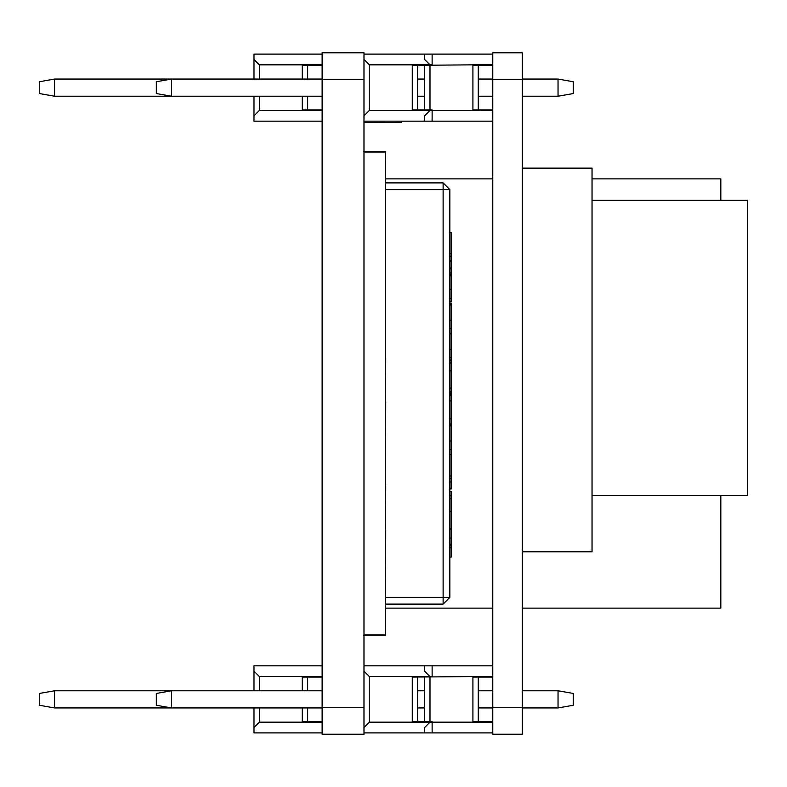 <?xml version="1.0" encoding="UTF-8"?>
<svg xmlns="http://www.w3.org/2000/svg" width="787" height="787" viewBox="0 0 787 787"><rect width="100%" height="100%" fill="white"/><g stroke="black" fill="none" stroke-linecap="round" stroke-linejoin="round"><path stroke-width="1.18" d="M322.129 707.405L322.129 52.768L363.988 52.768L363.988 734.232L322.129 734.232L322.129 707.405L363.988 707.405M385.719 608.135L492.77 608.135M522.283 608.135L720.823 608.135L720.823 495.456M592.04 178.865L720.823 178.865L720.823 200.331M385.453 178.865L492.77 178.865M401.547 121.178L401.419 122.526L364.125 122.526L401.419 122.388L401.419 121.178M364.125 121.178L364.125 122.526M385.453 182.889L443.13 182.889L449.839 189.598L449.839 597.402L443.13 597.402L443.13 189.598L385.453 189.598M385.453 152.039L385.453 634.961L363.988 634.961L363.988 152.039L385.453 152.039M363.722 151.763L385.719 151.763L385.453 164.109M363.722 635.237L385.719 635.237L385.453 622.891M385.453 358.006L385.453 219.573M385.719 358.006L385.453 401.429M385.719 401.429L385.453 485.992M385.719 485.992L385.453 530.163M385.719 530.163L385.453 612.079M449.839 597.402L443.13 604.111L385.453 604.111M449.839 491.413L451.187 491.413L451.187 498.653L449.839 498.653L451.187 498.653L451.187 545.804L449.839 545.804M451.187 545.804L451.187 547.752L449.839 547.752M451.187 547.752L451.187 557.088L449.839 557.088M451.187 557.088L449.839 557.137M451.187 544.309L449.839 544.309L451.187 544.289M451.187 528.697L449.839 528.697M451.187 529.149L449.839 529.149M449.839 488.934L451.187 488.934L451.187 454.64L449.839 454.64M451.187 478.407L449.839 478.407M449.839 423.996L451.187 423.996L451.187 425.797L449.839 425.797M449.839 425.708L451.187 425.708L451.187 449.564L449.839 449.564M451.187 449.564L449.839 449.672M451.187 424.232L449.839 424.232M449.839 395.458L451.187 395.458L451.187 394.867L449.839 394.867M451.187 395.458L451.187 418.802L449.839 418.802M451.187 394.867L451.187 393.077L449.839 393.077M451.187 394.503L449.839 394.503M449.839 360.712L451.187 360.712L451.187 363.063L449.839 363.063M451.187 363.063L451.187 388.011L449.839 388.011M449.839 303.015L451.187 303.015L451.187 333.836L449.839 333.836M451.187 333.836L451.187 357.613L449.839 357.613M451.187 333.452L449.839 333.452M451.187 305.031L449.839 305.031M451.187 328.425L449.839 328.425M449.839 268.8L451.187 268.8L451.187 298.381L449.839 298.381M451.187 298.381L449.839 298.46M451.187 273.05L449.839 273.05M449.839 274.614L451.187 274.614L449.839 274.584M449.839 267.954L451.187 267.954L451.187 261.353L449.839 261.353M449.839 256.287L451.187 256.287L451.187 232.509L449.839 232.509M451.187 495.692L449.839 495.692M451.187 481.939L449.839 481.939M451.187 488.383L449.839 488.383M451.187 454.64L451.187 449.672M451.187 423.996L451.187 418.802M449.839 392.979L451.187 392.979L451.187 388.129L449.839 388.129M451.187 391.66L449.839 391.66M451.187 360.712L451.187 357.613M451.187 298.46L451.187 301.539L449.839 301.539M451.187 261.353L451.187 255.49M451.187 260.408L449.839 260.408M156.328 93.545L156.328 81.74L171.546 79.054L171.546 96.23L156.328 93.545M558.042 96.23L558.042 79.054L573.261 81.74L573.261 93.545L558.042 96.23L522.283 96.23M54.569 79.054L54.569 96.23L39.35 93.545L39.35 81.74L54.569 79.054L322.129 79.054M417.651 79.054L424.626 79.054M478.28 79.054L492.77 79.054M522.283 79.054L558.042 79.054M492.77 96.23L478.28 96.23M424.626 96.23L417.651 96.23M322.129 96.23L54.569 96.23M478.28 64.839L478.28 110.446M363.988 59.468L369.349 64.839L412.28 64.839L412.28 65.37L472.918 64.839L472.918 110.446L492.77 110.446M492.77 121.178L424.626 121.178L424.626 115.817L429.987 110.446L429.987 64.839L424.626 59.468L424.626 54.106L492.77 54.106M424.626 109.914L424.626 65.37M363.988 121.178L432.132 121.178L432.132 110.446L472.918 110.446M492.77 109.914L472.918 109.914M472.918 65.37L492.77 65.37M492.77 64.839L472.918 64.839M432.132 110.446L432.132 109.914L412.28 109.914L412.28 110.446L432.132 110.446M412.28 64.839L432.132 64.839L432.132 54.106L363.988 54.106M417.651 64.839L417.651 110.446M412.28 65.37L412.28 109.914M369.349 64.839L369.349 110.446L363.988 115.817M369.349 110.446L412.28 110.446M156.328 705.26L156.328 693.455L171.546 690.77L171.546 707.946L156.328 705.26M558.042 707.946L558.042 690.77L573.261 693.455L573.261 705.26L558.042 707.946L522.283 707.946M54.569 690.77L54.569 707.946L39.35 705.26L39.35 693.455L54.569 690.77L322.129 690.77M417.651 690.77L424.626 690.77M478.28 690.77L492.77 690.77M522.283 690.77L558.042 690.77M492.77 707.946L478.28 707.946M424.626 707.946L417.651 707.946M322.129 707.946L54.569 707.946M478.28 676.554L478.28 722.161M363.988 671.183L369.349 676.554L412.28 676.554L412.28 677.086L472.918 676.554L472.918 722.161L492.77 722.161M492.77 732.894L424.626 732.894L424.626 727.532L429.987 722.161L429.987 676.554L424.626 671.183L424.626 665.822L492.77 665.822M424.626 721.63L424.626 677.086M363.988 732.894L432.132 732.894L432.132 722.161L472.918 722.161M492.77 721.63L472.918 721.63M472.918 677.086L492.77 677.086M492.77 676.554L472.918 676.554M432.132 722.161L432.132 721.63L412.28 721.63L412.28 722.161L432.132 722.161M412.28 676.554L432.132 676.554L432.132 665.822L363.988 665.822M417.651 676.554L417.651 722.161M412.28 677.086L412.28 721.63M369.349 676.554L369.349 722.161L363.988 727.532M369.349 722.161L412.28 722.161M307.648 677.086L307.648 690.77M307.648 707.946L307.648 721.63M253.985 690.77L253.985 671.183L259.356 676.554L302.277 676.554L302.277 690.77M302.277 707.946L302.277 722.161L322.129 722.161M253.985 671.183L253.985 665.822L322.129 665.822M322.129 732.894L253.985 732.894L253.985 707.946M259.356 707.946L259.356 722.161L253.985 727.532M259.356 722.161L302.277 722.161M259.356 676.554L259.356 690.77M322.129 721.63L302.277 721.63M302.277 677.086L322.129 677.086M322.129 676.554L302.277 676.554M307.648 65.37L307.648 79.054M307.648 96.23L307.648 109.914M253.985 79.054L253.985 59.468L259.356 64.839L302.277 64.839L302.277 79.054M302.277 96.23L302.277 110.446L322.129 110.446M253.985 59.468L253.985 54.106L322.129 54.106M322.129 121.178L253.985 121.178L253.985 96.23M259.356 96.23L259.356 110.446L253.985 115.817M259.356 110.446L302.277 110.446M259.356 64.839L259.356 79.054M322.129 109.914L302.277 109.914M302.277 65.37L322.129 65.37M322.129 64.839L302.277 64.839M592.04 495.456L747.65 495.456L747.65 200.331L592.04 200.331M522.283 551.795L592.04 551.795L592.04 168.133L522.283 168.133M492.77 734.232L522.283 734.232L522.283 52.768L492.77 52.768L492.77 734.232M322.129 79.595L363.988 79.595M385.453 597.402L443.13 597.402L443.13 604.111M443.13 182.889L443.13 189.598L449.839 189.598M451.187 538.062L449.839 538.062M451.187 511.461L449.839 511.461M451.187 475.919L449.839 475.919M451.187 440.995L449.839 440.995M451.187 400.888L449.839 400.888M451.187 393.736L449.839 393.736M451.187 370.864L449.839 370.864M451.187 349.418L449.839 349.418M451.187 320.24L449.839 320.24M451.187 304.244L449.839 304.244M451.187 275.784L449.839 275.784M451.187 289.429L449.839 289.429M451.187 253.798L449.839 253.798M451.187 359.954L449.839 359.954M492.77 707.405L522.283 707.405M492.77 79.595L522.283 79.595M451.187 424.095L449.839 424.095M451.187 362.896L449.839 362.896M451.187 333.285L449.839 333.285M451.187 328.553L449.839 328.553M451.187 272.941L449.839 272.941"/></g></svg>
